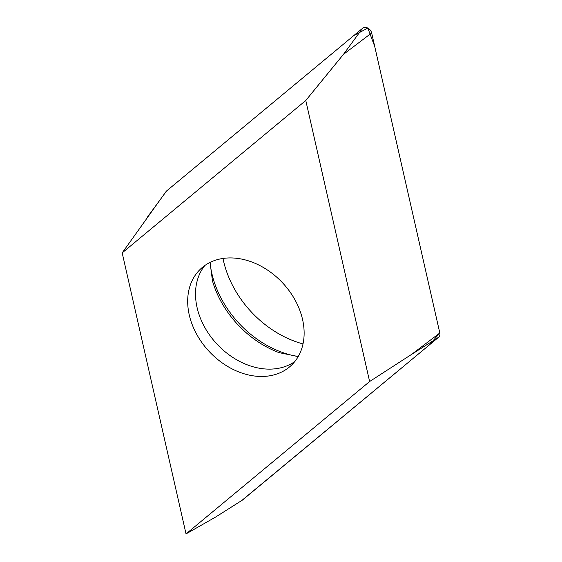 <?xml version="1.0" encoding="UTF-8"?>
<svg xmlns="http://www.w3.org/2000/svg" width="562" height="562" viewBox="0 0 562 562"><rect width="100%" height="100%" fill="white"/><g stroke="black" fill="none" stroke-linecap="round" stroke-linejoin="round"><path stroke-width="0.84" d="M260.136 265.707A66.183 50.25 46.9 0 1 291.137 365.504A66.183 50.25 46.9 0 1 209.226 351.538A66.183 50.25 46.9 0 1 200.676 268.889A66.183 50.25 46.9 0 1 260.136 265.707M122.186 252.879L186.036 533.9L369.627 381.521L305.777 100.493L122.186 252.879L166.036 191.558A5.971 4.531 46.9 0 1 166.619 190.932L362.616 28.255A5.971 4.531 46.9 0 1 367.822 28.107A5.971 4.531 46.9 0 1 371.651 32.954L439.814 332.964A5.971 4.531 46.9 0 1 438.627 337.256L242.629 499.934A5.971 4.531 46.9 0 1 242.271 500.194L215.611 517.061L242.629 499.934M186.036 533.9L215.611 517.061M305.777 100.493L343.445 54.374L362.616 28.255M369.627 381.521L411.609 354.383L439.814 332.964L429.466 344.857L241.885 500.405M303.023 343.923A92.393 70.152 46.9 0 1 222.995 258.45M147.448 217.051L166.619 190.932L353.92 35.469L367.815 28.1L374.671 46.246L439.807 332.95M371.651 32.954L343.445 54.374M438.627 337.256L411.609 354.383M210.076 262.405A90.426 68.662 -133.1 0 0 269.844 346.944A90.426 68.662 -133.1 0 0 298.225 356.554L279.033 352.627A88.754 67.391 46.9 0 1 268.004 347.702A88.754 67.391 46.9 0 1 212.731 281.815A88.754 67.391 46.9 0 1 212.485 280.972M204.856 265.489A66.183 50.25 -133.1 0 0 217.065 344.197A66.183 50.25 -133.1 0 0 294.804 361.556M279.848 352.929A88.754 67.391 46.9 0 1 279.033 352.627L279.813 352.915M212.492 281.007L210.062 262.412"/></g></svg>
